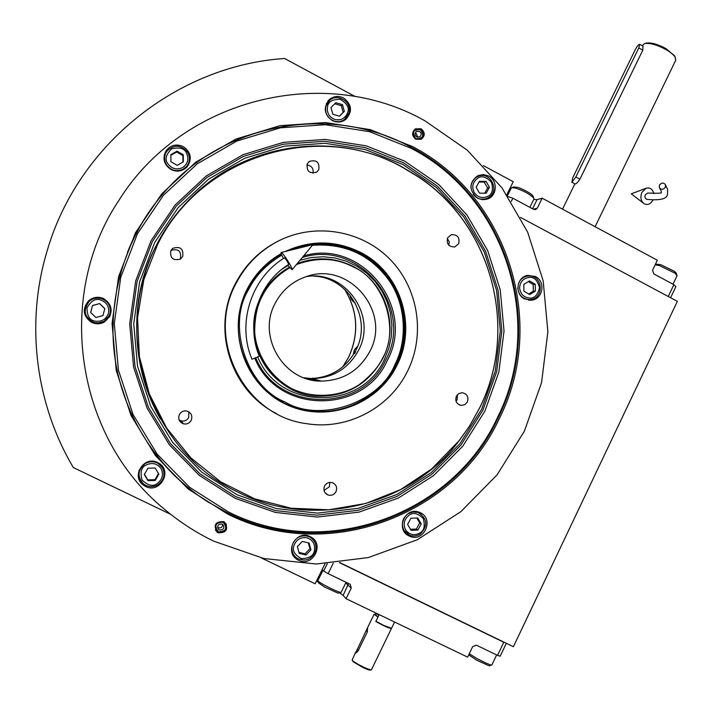 <?xml version="1.0" encoding="UTF-8"?>
<svg xmlns="http://www.w3.org/2000/svg" width="713" height="713" viewBox="0 0 713 713"><rect width="100%" height="100%" fill="white"/><g stroke="black" fill="none" stroke-linecap="round" stroke-linejoin="round"><path stroke-width="1.07" d="M314.745 379.316L307.856 379.084M317 379.931L311.893 380.074L317 379.931M339.744 562.584L513.405 646.718L677.35 301.358L520.526 217.429M506.836 194.711L513.235 181.726L483.405 165.648M355.181 96.54L284.612 58.511C178.295 65.382 78.109 143.892 47.129 250.914C25.41 322.588 35.169 403.335 73.359 467.568L170.799 514.403M261.43 557.967L315.146 583.787L325.012 563.76M313.836 276.154C348.942 277.295 372.623 319.344 355.849 350.279C345.725 368.666 330.19 378.104 309.255 378.594L305.592 378.389M412.194 146.432C507.603 195.603 547.86 322.695 499.394 418.424C454.885 515.98 326.795 564.117 227.545 513.993L188.241 489.056L155.452 455.634L131.005 415.438L116.264 370.591L112.057 323.488L118.599 276.689L135.488 232.705L161.744 193.847L195.87 162.101L235.985 139.035L279.942 125.684L325.467 122.556L370.27 129.641L412.194 146.432M411.383 147.404C506.292 196.298 546.336 322.713 498.12 417.925C453.842 514.955 326.429 562.807 227.75 512.95L207.866 501.899C158.625 470.633 123.795 417.265 115.034 358.648C106.585 299.977 124.579 238.614 162.707 194.123C223.427 121.896 332.347 103.385 411.383 147.404M165.79 151.914L165.149 152.448M139.285 479.902L142.787 483.753M213.873 541.22L263.97 558.537L316.349 564.01L368.309 557.566L417.248 539.768L460.839 511.684L497.086 474.867L524.367 431.169L541.532 382.738L547.878 331.839L543.172 280.842L527.629 232.081L501.943 187.822L467.238 150.14L425.028 120.88C324.896 63.92 182.653 97.565 118.608 200.825C54.937 295.993 75.56 436.481 163.776 508.663C179.141 521.693 195.843 532.549 213.873 541.22M421.071 128.75C425.171 132.217 425.278 135.711 421.374 139.222L415.795 139.258C411.731 135.862 411.588 132.395 415.358 128.857L421.071 128.75M223.722 521.613L224.461 522.041C228.695 529.278 226.574 532.869 218.098 532.807L217.108 532.219C213.205 524.964 215.406 521.435 223.722 521.613M343.63 97.993C338.586 95.578 333.889 96.041 329.54 99.392C323.123 107.164 323.996 114.196 332.16 120.497C336.901 122.779 341.402 122.467 345.645 119.534C352.677 111.816 351.999 104.642 343.63 97.993M183.179 146.557C176.512 143.705 170.888 145.006 166.298 150.461C162.145 158.188 163.767 164.578 171.156 169.623C177.279 172.305 182.635 171.325 187.252 166.673C192.323 158.794 190.968 152.092 183.179 146.557M103.893 298.72C98.358 296.287 93.251 296.991 88.572 300.815C82.048 309.041 83.056 316.216 91.576 322.365C95.827 324.326 100.043 324.246 104.232 322.124C113.492 314.157 113.376 306.358 103.893 298.72M157.716 462.568C144.4 455.304 130.791 475.883 143.037 484.858L145.541 486.444C160.006 494.145 173.027 470.616 158.553 463.022L157.716 462.568M310.2 536.648C296.555 529.242 283.783 551.773 297.259 559.545L298.515 560.24C312.757 567.815 325.11 543.832 310.61 536.853L310.2 536.648M420.376 512.745L418.834 512.103C404.824 506.729 395.287 529.928 409.066 535.962L409.904 536.336C424.012 542.664 434.484 518.984 420.376 512.745M535.436 276.537L527.691 275.361C516.667 276.902 514.349 294.148 524.545 298.899L531.711 300.146C543.074 299.095 545.846 281.412 535.436 276.537M488.672 176.022L483.521 174.578L478.298 175.505C468.842 182.644 468.628 190.237 477.648 198.294L482.496 199.702L487.442 199.016C497.202 195.941 498.022 180.532 488.672 176.022M344.834 120.105L346.554 117.6M327.722 101.326L330.351 99.811M188.419 165.077L189.408 159.151M164.364 154.605L168.018 149.819M109.33 317.267C112.814 309.647 111.005 303.551 103.92 298.988C98.447 296.581 93.394 297.276 88.76 301.055C82.316 309.192 83.305 316.296 91.736 322.365L99.294 323.693M163.954 475.642L163.723 468.61M142.065 482.594L138.375 476.632M314.094 540.998L312.517 538.11M295.975 557.441L293.31 555.507M405.92 533.734L408.246 534.572M421.205 514.144L419.494 512.353M528.44 300.155L530.294 299.522M526.381 275.69L528.315 276.011M484.965 199.631L486.756 198.446M476.667 176.352L478.797 176.129M497.496 417.479C545.481 322.748 505.633 196.957 411.196 148.331L369.717 131.718L325.378 124.722L280.334 127.823L236.85 141.049L197.171 163.883L163.42 195.282L137.457 233.73L120.755 277.241L114.285 323.533L118.447 370.118L133.028 414.485L157.208 454.243L189.64 487.309L228.516 511.987C326.67 561.594 453.441 514.02 497.496 417.479M151.584 448.905C167.047 470.224 185.808 487.879 207.848 501.863L227.723 512.905C326.385 562.753 453.78 514.92 498.048 417.907C546.256 322.713 506.212 196.325 411.321 147.439C332.303 103.43 223.401 121.941 162.689 194.15C147.769 211.538 136.014 230.95 127.44 252.393M235.352 498.369L275.352 512.433L317.276 517.05L358.969 512.13L398.344 498.057L433.504 475.669L462.799 446.169L484.911 411.053L498.85 372.043L504.029 331.001L500.241 289.861L487.674 250.539L466.881 214.889L438.816 184.605L404.734 161.191L366.215 145.844L325.075 139.418L283.319 142.377L243.035 154.703L206.307 175.924L175.086 205.059L151.094 240.682L135.666 280.984L129.704 323.827L133.563 366.945L147.038 408.005L169.391 444.823L199.382 475.464L235.352 498.369M235.762 496.64L200.157 473.958L170.478 443.629L148.357 407.176L135.015 366.527L131.192 323.854L137.092 281.448L152.359 241.555L176.111 206.289L207.002 177.439L243.365 156.423L283.248 144.204L324.593 141.272L365.323 147.627L403.478 162.814L437.229 185.995L465.028 215.977L485.615 251.279L498.066 290.218L501.818 330.957L496.685 371.598L482.87 410.225L460.972 445.001L431.953 474.207L397.132 496.364L358.149 510.285L316.866 515.151L275.361 510.57L235.762 496.64M237.153 494.795L201.948 472.354L172.599 442.345L150.719 406.303L137.529 366.108L133.75 323.907L139.588 281.965L154.676 242.518L178.152 207.635L208.704 179.097L244.657 158.304L284.095 146.21L324.994 143.295L365.288 149.57L403.032 164.587L436.427 187.51L463.931 217.171L484.305 252.09L496.622 290.619L500.33 330.93L495.25 371.143L481.587 409.351L459.912 443.753L431.205 472.639L396.758 494.555L358.184 508.316L317.356 513.119L276.314 508.574L237.153 494.795M160.389 418.941C126.771 360.849 129.276 284.032 166.227 228.285M402.203 167.163C319.504 120.381 202.02 154.837 157.858 243.908L143.803 279.772L137.538 317.9L139.383 356.509L149.275 393.834L166.726 428.165L190.924 457.942L220.7 481.836L254.675 498.842L291.278 508.262L328.871 509.786L365.805 503.458L400.51 489.644L431.543 469.047L459.484 440.295L469.564 425.955L479.537 408.086C519.269 329.326 492.184 225.647 418.718 177.145L402.203 167.163M402.034 166.86C336.456 130.809 248.026 141.967 192.715 196.218C178.357 210.077 166.521 225.914 157.216 243.739C109.82 330.083 148.215 449.404 235.994 491.159C310.592 530.089 407.355 507.38 457.603 442.8L469.528 426.124L479.51 408.228C519.322 329.335 492.175 225.451 418.584 176.86L402.034 166.86M285.218 251.502C310.583 239.88 335.663 240.165 360.484 252.366C400.421 272.223 417.577 325.654 396.936 365.404C377.391 405.759 324.932 424.092 284.523 403.62C243.819 383.737 226.119 329.584 247.242 288.997C255.147 273.81 266.457 262.019 281.18 253.623M288.23 250.753L288.302 250.726C312.606 240.682 336.456 241.44 359.833 253.008C399.432 272.687 416.437 325.672 395.973 365.074C381.081 395.991 346.028 415.421 311.831 411.089C256.404 406.651 220.228 338.737 247.58 289.326C255.441 274.22 266.707 262.509 281.377 254.176M407.676 370.894C389.94 407.934 347.088 430.607 306.314 423.62C244.104 415.875 205.273 339.04 236.101 283.311C246.056 264.309 260.503 250.04 279.443 240.477C316.073 222.376 362.186 230.638 390.252 259.559C418.397 288.426 425.616 334.593 407.676 370.894M276.216 413.424C230.602 390.777 211.048 328.791 235.45 283.507C245.352 264.603 259.728 250.397 278.578 240.887L279.443 240.477M280.307 240.058L278.578 240.887M447.621 237.848C446.302 243.989 448.718 247.001 454.876 246.876L458.673 243.686C459.965 237.447 457.496 234.452 451.258 234.702L447.621 237.848M307.339 163.74C306.314 171.147 309.397 173.963 316.608 172.172L318.756 169.774C319.736 162.234 316.59 159.462 309.308 161.468L307.339 163.74M170.879 250.557C169.81 258.159 173.018 260.985 180.514 259.015L182.688 256.582C183.66 248.73 180.336 245.994 172.724 248.365L170.879 250.557M179.382 414.547C177.831 418.932 179.177 422.025 183.428 423.825C186.824 424.502 189.408 423.344 191.2 420.367C192.768 415.75 191.271 412.622 186.69 410.991C183.473 410.563 181.04 411.749 179.382 414.547M324.575 486.043C323.114 490.072 324.246 493.048 327.962 494.965C331.429 495.927 334.112 494.822 336.01 491.676C337.481 487.523 336.278 484.519 332.392 482.674C329.005 481.854 326.402 482.977 324.575 486.043M456.338 396.241C454.885 401.169 456.578 404.226 461.418 405.43L464.921 404.592L467.398 401.891C468.851 396.874 467.095 393.817 462.149 392.703L458.744 393.594L456.338 396.241M448.932 245.37L449.163 241.707L447.327 238.543M313.034 173.197C313.711 168.411 311.652 165.674 306.857 164.997M170.96 250.406C178.286 248.347 181.45 251.047 180.442 258.525L179.917 259.372M188.749 411.775L188.704 417.515C186.966 420.403 184.444 421.517 181.155 420.866L179.07 419.85M329.852 482.389L329.37 486.801L324.023 490.366M457.407 394.681L457.149 399.654L456.026 401.25M179.836 421.303L181.744 421.633M474.109 192.385C477.763 197.483 482.371 198.784 487.924 196.289C492.255 194.337 493.441 189.64 491.471 182.189C486.097 176.726 481.498 175.416 477.674 178.268C472.772 181.913 471.587 186.628 474.109 192.385M473.227 194.346C476.801 198.731 481.213 200.13 486.48 198.553L488.289 197.697C500.499 191.2 490.401 170.541 477.888 176.468L476.578 177.118C472.71 179.596 470.83 183.205 470.936 187.938M477.888 176.468L475.179 177.528M482.897 199.729L485.705 198.802M486.07 181.396L479.421 181.334L476.141 187.225L479.528 193.17L486.177 193.223L489.448 187.341L486.07 181.396L484.243 182.073L479.029 182.029M489.448 187.341L487.603 187.991L484.243 182.073M484.706 193.214L487.603 187.991M335.039 119.552C341.295 120.64 345.538 118.233 347.766 112.342C349.504 107.743 347.017 103.412 340.297 99.339C332.543 99.223 328.292 101.62 327.561 106.531C326.634 112.814 329.121 117.155 335.039 119.552M334.442 121.201C338.203 122.173 341.634 121.549 344.736 119.321L348.96 112.966C352.32 102.226 337.757 92.743 329.602 100.399L325.894 106.326C324.772 113.536 327.624 118.492 334.442 121.201M326.313 103.679L327.65 102.342M342.383 121.299L343.657 120.239M335.841 102.708L331.001 107.52L332.837 114.258L339.504 116.174L344.334 111.353L342.507 104.624L335.841 102.708M342.507 104.624L341.349 105.693L334.754 103.786M344.334 111.353L343.167 112.387L341.349 105.693M339.406 116.148L343.167 112.387M182.573 167.608C187.858 163.838 189.159 158.963 186.485 152.992C184.391 148.322 179.435 146.949 171.628 148.865C165.96 154.48 164.65 159.356 167.707 163.509C171.619 168.812 176.574 170.175 182.573 167.608M183.277 169.097L186.521 166.45C189.899 162.074 190.3 157.395 187.733 152.413C181.093 144.605 174.124 144.204 166.842 151.227C164.079 155.479 163.892 159.872 166.298 164.418C170.746 170.55 176.405 172.109 183.277 169.097M164.079 159.748L165.042 154.979M184.881 168.794L187.688 164.837M170.87 154.623L170.906 161.717L177.136 165.336L183.321 161.86L183.294 154.774L177.074 151.156L170.87 154.623M177.074 151.156L176.717 152.012L170.879 155.274M183.294 154.774L182.911 155.612L176.717 152.012M182.938 162.074L182.911 155.612M108.474 313.292C109.49 306.768 106.87 302.339 100.595 299.995C95.694 298.159 91.157 300.752 87.004 307.784C87.066 315.904 89.704 320.342 94.909 321.1C101.558 322.062 106.077 319.46 108.474 313.292M110.007 313.693C111.228 306.216 108.233 301.153 101.005 298.515C96.594 297.517 92.663 298.462 89.214 301.367C82.548 310.503 84.321 317.588 94.508 322.615L99.339 322.909L103.929 321.403L107.761 318.15L110.007 313.693M97.868 323.007L103.946 321.42L109.267 315.707M90.667 312.454L95.872 317.508L102.948 315.592L104.82 308.631L99.633 303.578L92.547 305.485L90.667 312.454L95.89 317.499M92.547 305.485L90.747 312.508M99.633 303.578L92.619 305.574M104.811 308.684L99.66 303.676M161.076 468.646C157.145 463.423 152.127 462.22 146.049 465.045C141.29 467.256 139.962 472.256 142.074 480.054C147.921 485.598 152.93 486.792 157.118 483.628C162.466 479.599 163.794 474.6 161.076 468.646M162.377 467.692L158.09 463.441C153.83 461.151 149.543 461.195 145.22 463.575C137.618 469.947 137.048 476.739 143.509 483.958C148.054 487.202 152.832 487.478 157.858 484.795C164.035 480.205 165.541 474.501 162.377 467.692M139.106 476.364L138.928 470.607M162.965 468.815L159.962 463.967M147.983 480.669L155.238 480.473L158.839 474.154L155.193 468.022L147.93 468.209L144.32 474.537L147.983 480.669L147.769 479.876L154.988 479.68L158.482 473.548M155.238 480.473L154.988 479.68M144.454 474.305L147.769 479.876M306.84 537.754C300.494 536.969 296.171 539.652 293.89 545.801C292.107 550.605 294.638 554.892 301.483 558.671C309.371 558.332 313.684 555.65 314.415 550.614C315.36 544.171 312.838 539.884 306.84 537.754M307.027 536.051C299.736 535.089 294.808 538.155 292.232 545.231C291.118 550.81 292.811 555.213 297.321 558.431C305.832 562.04 311.946 559.473 315.672 550.73C316.804 544.777 314.87 540.24 309.861 537.121L307.027 536.051M293.711 554.83L292.08 552.825M311.804 538.431L310.03 536.568M306.02 554.981L310.93 549.794L309.077 543.03L302.312 541.434L297.383 546.621L299.246 553.395L306.02 554.981L305.03 553.832L309.923 548.671L308.328 542.851M310.93 549.794L309.923 548.671M298.979 552.415L305.03 553.832M519.599 287.776C520.312 294.006 523.672 297.437 529.697 298.07C534.394 298.569 537.673 295.111 539.554 287.695C537.522 280.307 534.162 276.876 529.483 277.41C523.476 278.097 520.178 281.546 519.599 287.776M517.772 287.82C518.538 294.977 522.379 298.899 529.304 299.567L530.811 299.46C544.429 298.105 542.727 275.343 529.055 275.976L527.032 276.172C523.012 277.072 520.196 279.469 518.565 283.373M525.098 276.386L524.59 276.412M535.249 284.309L529.518 280.922L523.841 284.353L523.912 291.171L529.661 294.558L535.32 291.127L535.249 284.309L533.199 284.496L528.351 281.626M535.32 291.127L533.271 291.278L533.199 284.496M528.743 294.014L533.271 291.278M405.519 529.732C409.253 534.786 413.968 535.909 419.654 533.119C424.092 530.944 425.304 526.096 423.299 518.565C417.809 513.217 413.103 512.086 409.182 515.16C404.164 519.1 402.943 523.957 405.519 529.732M403.95 530.329L409.61 535.222C413.219 536.55 416.722 536.212 420.091 534.197C428.255 525.837 427.55 518.592 417.996 512.46L412.97 511.961L408.139 513.69C402.337 518.173 400.938 523.716 403.95 530.329M417.274 511.702L418.852 512.781M404.414 531.951L406.045 532.959M417.773 517.995L410.964 518.217L407.604 524.376L411.062 530.303L417.871 530.071L421.223 523.912L417.773 517.995M421.223 523.912L419.69 522.941L416.829 518.021M417.871 530.071L416.356 529.064L419.69 522.941M410.456 529.26L416.356 529.064M226.11 523.716C227.402 530.436 224.657 533.324 217.875 532.388L215.308 530.017M223.196 522.219C227.652 528.324 226.048 531.515 218.392 531.791C213.936 525.677 215.531 522.486 223.196 522.219M219.319 529.946C223.739 529.991 224.871 528.11 222.688 524.313L222.269 524.073C217.884 523.993 216.743 525.855 218.829 529.652L219.319 529.946M222.732 524.349C222.429 527.237 220.878 528.351 218.08 527.682L217.554 527.362M414.984 129.106L420.465 129.124C424.431 132.377 424.654 135.791 421.116 139.365M415.875 138.678C411.642 132.591 413.148 129.597 420.385 129.695C424.618 135.773 423.112 138.768 415.875 138.678M419.52 131.433L416.535 131.477C414.538 133.331 414.609 135.149 416.749 136.941L419.69 136.914C421.722 135.069 421.659 133.242 419.52 131.433M415.216 133.117L416.205 133.456L417.702 137.27M289.701 267.794C276.983 275.307 267.749 284.888 262.01 296.537C257.197 305.538 254.746 317.347 254.675 331.982C255.878 351.99 268.569 376.152 291.982 388.754C316.073 399.957 342.596 395.617 359.022 384.779C370.475 376.099 378.345 367.204 382.614 358.095C399.957 329.317 384.031 279.817 353.185 266.903C336.197 257.874 317.285 257.081 296.43 264.541M289.326 267.322C277.161 274.157 267.838 283.819 261.359 296.314C238.311 337.909 270.468 394.859 317.312 396.214C346.732 396.722 368.568 384.084 382.828 358.309C399.645 326.019 385.671 282.535 353.185 266.466C335.244 257.553 316.786 256.52 297.82 263.364L297.205 263.605M303.872 377.774L312.107 378.603C332.971 378.068 348.443 368.639 358.514 350.315C377.569 315.699 345.092 269.603 306.207 276.635M369.762 351.536C391.829 311.795 348.657 260.61 306.029 276.697C292.321 281.448 282.036 290.307 275.191 303.266C256.742 336.545 283.81 381.892 321.349 381.099C343.113 380.537 359.254 370.68 369.762 351.536M355.127 302.802C352.044 301.144 350.324 298.551 349.985 295.022M309.683 378.603L314.888 378.398M310.298 379.271L310.877 379.04M308.408 379.138L309.504 378.665M354.914 353.434L355.849 350.279M353.211 354.94L354.334 349.789L357.614 346.331M281.787 255.147C266.502 264.247 255.388 275.806 248.463 289.834C226.502 325.155 246.636 386.794 284.924 401.945C320.164 423.326 379.976 402.506 394.913 364.584C407.435 340.769 406.517 304.193 388.068 279.041C369.503 254.398 344.29 243.142 312.428 245.281M287.499 404.351L299.255 408.558L311.483 410.938C345.627 415.269 380.626 395.867 395.492 365.003C410.474 334.718 405.287 296.358 382.81 271.305C360.368 246.235 322.748 237.09 291.127 249.532M307.428 246.003L296.76 248.641M254.853 358.327C277.402 414.306 363.461 414.797 387.204 360.644C416.454 307.615 361.839 238.338 303.595 255.905M302.25 257.536C359.717 238.953 414.761 307.437 385.697 360.056C362.4 413.166 278.043 412.774 255.789 357.953M257.776 357.097C279.398 410.608 361.723 411.08 384.467 359.254L388.835 348.238L391.321 336.643L391.865 324.807L390.439 313.052L387.097 301.706L381.927 291.073L375.065 281.457L366.705 273.132L357.079 266.323L346.438 261.234L335.092 258.008L323.346 256.751L311.536 257.5L300.004 260.236M282.152 269.113L287.972 265.503M289.3 267.286C277.081 274.113 267.714 283.801 261.208 296.332L255.102 313.782M254.479 338.167C259.523 364.486 274.345 382.56 298.943 392.373M297.232 263.578L301.893 261.947M670.594 297.749L675.862 286.671L673.874 284.674L653.776 273.881L652.591 270.129L657.324 260.236L542.174 198.187L537.29 208.169L535.677 209.569L533.627 209.364L512.861 198.214L511.266 201.449M668.25 296.492L673.874 284.674M508.111 196.601L512.861 198.214M510.116 188.054L511.007 188.535M542.174 198.187L537.032 199.658L533.796 199.373M513.841 186.984L517.023 187.269C519.073 187.403 530.927 192.786 533.003 195.995L533.235 196.619M507.487 195.674L511.212 188.116L511.765 187.653L515.312 188.027C523.814 190.817 529.964 194.177 533.77 198.089L533.912 199.141M656.78 264.211L660.791 264.701L674.632 271.421L676.263 273.391M655.131 264.826L659.24 265.503L675.211 273.266L676.985 275.842M507.576 643.892L339.379 562.628L503.788 642.27L497.549 655.381L476.427 645.185L472.674 646.611L467.639 657.136L346.055 598.697L351.259 588.073L345.707 582.993M333.256 563.225L328.132 573.626L350.252 584.321L351.259 588.073M506.239 643.465L500.17 656.245L497.549 655.381M322.223 569.437L323.64 571.051L327.294 563.644M328.132 573.626L323.64 571.051M346.055 598.697L343.131 595.346L348.586 583.501M339.682 592.886L343.131 595.346M316.429 581.175L318.346 582.102M468.887 654.543L469.395 654.775M491.881 664.962L489.154 665.835L476.569 660.122L469.626 655.47L469.136 654.008M491.792 665.077L491.373 665.077C488.637 664.382 483.797 662.181 476.854 658.473L469.27 653.741M341.144 592.307L337.98 593.145L324.611 587.057L318.631 582.967L317.962 580.908M341.055 592.423L340.19 592.343C336.714 591.309 331.563 588.965 324.754 585.311C320.137 582.735 317.838 581.166 317.864 580.605L322.962 570.284M571.737 182.163L575.052 183.963C576.068 184.097 577.682 182.51 579.91 179.213L642.787 50.186L642.983 46.14M642.235 45.712L644.534 43.6C649.739 42.771 656.807 44.714 665.737 49.42C670.461 52.138 673.625 54.749 675.22 57.254L675.621 60.453M645.809 43.208L646.13 43.11C650.969 42.334 657.529 44.135 665.808 48.511L674.614 55.783L675.238 57.272M391.58 628.215L391.134 628.447C388.389 628.001 383.291 625.675 375.831 621.469M391.49 628.322L383.799 625.426L375.938 621.246L378.853 615.257L375.127 612.672M375.911 613.349L375.403 614.383L374.129 614.205L377.943 617.128L375.813 621.495L383.683 625.675L391.428 628.34M571.978 182.154L572.646 178L635.203 49.794C637.19 46.104 638.696 44.268 639.73 44.304L638.803 47.94L575.846 177.002L571.978 182.154M665.381 187.225L665.461 184.72C663.536 182.421 661.512 182.564 659.418 185.148L659.347 187.679C661.281 189.952 663.295 189.801 665.381 187.225M661.103 192.252C662.698 193.259 658.259 193.517 647.805 193.018L645.318 194.729C644.525 197.225 645.113 198.784 647.065 199.399C660.372 200.62 667.181 198.874 667.493 194.168L667.635 189.506L665.461 184.72M653.812 193.579C652.538 189.007 649.935 187.243 646.014 188.277L641.914 192.35C640.051 197.287 640.818 201.102 644.222 203.784C647.707 205.362 650.612 204.114 652.948 200.05L652.974 200.005M259.318 356.242L251.992 359.245C236.618 323.247 251.27 277.892 284.46 257.856L284.451 257.865M288.649 264.523L288.658 264.514C287.802 262.019 286.403 259.799 284.469 257.856L284.46 257.856M287.704 265.129L292.089 269.772C293.168 268.703 282.535 251.858 281.18 252.5L281.127 252.509C280.735 252.919 281.528 254.898 283.507 258.462M366.001 630.943L355.511 653.286L358.033 651.067L367.159 632.315L367.587 628.251L366.642 629.588L366.001 630.943L367.445 631.638M371.491 669.632L370.43 670.104C369.521 670.265 367.079 669.427 363.131 667.591L353.149 661.762L352.489 660.684M371.339 669.801C370.368 669.97 367.765 669.079 363.55 667.118C357.578 664.186 353.764 661.851 352.115 660.122L355.653 652.163M375.403 614.383L377.943 617.128M342.953 366.669L348.586 357.32C359.263 333.934 357.953 311.278 344.673 289.353M537.032 199.658L532.558 208.793M533.36 209.221L537.29 208.169M322.508 571.202L321.572 570.748M638.803 47.94L642.787 50.186M575.846 177.002L579.91 179.213M356.91 649.623L358.389 650.318M342.819 366.776L348.523 357.347C359.218 333.898 357.899 311.207 344.575 289.264M328.176 100.747L329.54 99.392M165.639 152.341L166.298 150.461M142.662 483.209L143.037 484.858M295.191 556.978L297.259 559.545M406.66 534.064L409.904 536.336M529.652 300.262L531.711 300.146M486.614 199.284L487.442 199.016M454.876 246.876L454.119 247.037M309.308 161.468L308.756 161.904M172.724 248.365L171.084 250.192M183.428 423.825L181.155 420.866M327.962 494.965L325.03 492.692M461.418 405.43L459.529 404.993M180.567 422.167L179.943 421.338M342.65 121.094L344.736 119.321M185.799 167.849L186.521 166.45M157.778 462.603L158.09 463.441M308.881 536.096L309.861 537.121M524.527 276.448L527.032 276.172M416.561 511.586L417.996 512.46M218.829 529.652L217.599 527.397M321.349 381.099L312.107 378.603M314.112 378.46L312.82 378.113M513.948 186.949L511.765 187.653M529.884 207.358L534.01 198.936M533.003 195.995L533.77 198.089M676.04 272.812L676.833 274.87M673.01 284.211L677.083 275.646M656.851 264.184L655.167 264.746M496.649 654.944L491.836 665.051M346.055 582.28L341.099 592.396M574.874 183.865L562.539 209.159M675.835 60.017L595.114 226.716M646.13 43.11L644.534 43.591M674.614 55.783L675.22 57.254M391.544 628.296L394.583 622.021M643.144 46.229L639.73 44.304M646.014 188.277L631.263 193.838L643.171 202.982M659.908 188.49L661.388 191.521M292.089 269.772L312.954 244.639L281.18 252.5M259.336 356.268C245.415 323.675 258.703 282.615 288.658 264.514M374.093 614.285L367.097 628.652M391.419 628.545L371.446 669.739"/></g></svg>
